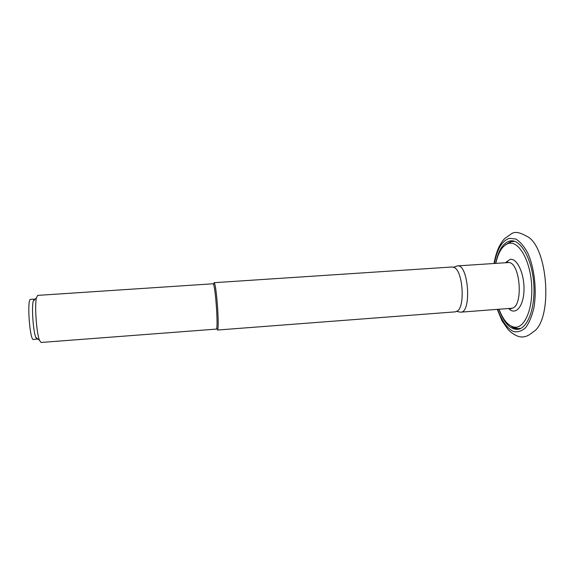 <?xml version="1.0" encoding="UTF-8"?>
<svg xmlns="http://www.w3.org/2000/svg" width="575" height="575" viewBox="0 0 575 575"><rect width="100%" height="100%" fill="white"/><g stroke="black" fill="none" stroke-linecap="round" stroke-linejoin="round"><path stroke-width="0.86" d="M37.677 338.848L33.479 339.516C29.756 340.997 26.723 298.439 30.619 299.374L34.313 299.129L33.199 301.207L36.433 297.785L37.684 295.385L213.052 283.777L213.469 284.294L214.439 283.231L213.922 282.72M34.421 299.137L34.874 299.438M37.167 339.236L35.772 337.338C33.206 331.222 31.524 307.625 33.199 301.207M213.469 284.294C215.488 287.931 218.105 324.645 216.617 328.533L216.279 329.108L41.033 342.463L39.459 340.263C36.512 333.148 34.522 305.253 36.433 297.785M214.001 282.699L452.288 266.98L454.588 267.662C462.767 271.81 465.175 305.569 457.664 310.831L455.479 311.837L217.372 330.043L217.731 329.446C219.312 325.421 216.574 286.997 214.439 283.231M459.116 311.902L460.74 312.168C471.974 312.728 468.488 263.76 457.441 265.902L455.874 266.397M499.05 309.235C503.103 319.966 508.192 325.932 514.316 327.146C524.508 328.878 533.284 308.753 531.616 284.431C530.107 260.094 518.736 240.774 508.817 243.376L508.357 243.484C502.464 245.554 498.273 252.188 495.787 263.379M514.747 241.371L511.24 241.629L507.021 243.972M512.922 326.852L517.428 328.584L520.943 328.339M512.066 240.824L505.403 244.9M511.189 326.169C513.525 328.124 515.919 329.159 518.363 329.259M498.92 309.242C503.729 322.561 509.874 329.281 517.356 329.403C527.483 328.936 535.562 307.963 533.773 283.719C532.112 259.462 521.144 239.847 511.053 240.824L509.651 241.026C502.945 243.103 498.281 250.556 495.657 263.393M507.998 243.211L507.711 243.692M513.64 327.031L514 327.47M497.296 309.372L502.033 320.857L508.07 329.511L510.356 331.71C513.41 334.197 516.134 335.764 518.542 336.411C523.106 337.906 527.9 336.461 532.917 332.084C553.524 320.455 548.119 244.555 526.075 235.958C519.958 232.408 515.265 231.553 511.987 233.4L504.713 238.524C503.29 240.278 503.147 239.574 499.129 246.653C496.857 251.462 495.154 257.075 494.026 263.501M497.662 309.343C501.616 320.634 507.258 328.67 513.547 331.531C517.788 332.422 521.82 331.114 525.643 327.606C529.173 322.834 531.918 316.279 533.88 307.948C536.992 290.174 534.441 267.72 527.67 252.878C524.041 246.186 520.066 241.565 515.761 239.013L509.443 238.33C502.076 240.731 497.059 249.112 494.399 263.472M509.723 308.416L511.11 308.868L511.103 308.308C524.012 308.725 520.562 260.353 507.847 262.588L457.441 265.902M508.645 308.495C515.329 315.812 523.502 306.885 523.976 290.382C524.608 273.93 517.105 257.823 510.047 259.397L505.389 262.753M35.772 337.338L39.459 340.263M216.617 328.533L217.731 329.446M456.816 311.434L460.496 312.182M453.661 267.188L457.204 265.93M511.103 308.308L460.74 312.168M507.847 262.588L507.775 262.042L506.46 262.682M514.316 327.146L517.428 328.584M508.357 243.484L511.24 241.629"/></g></svg>
